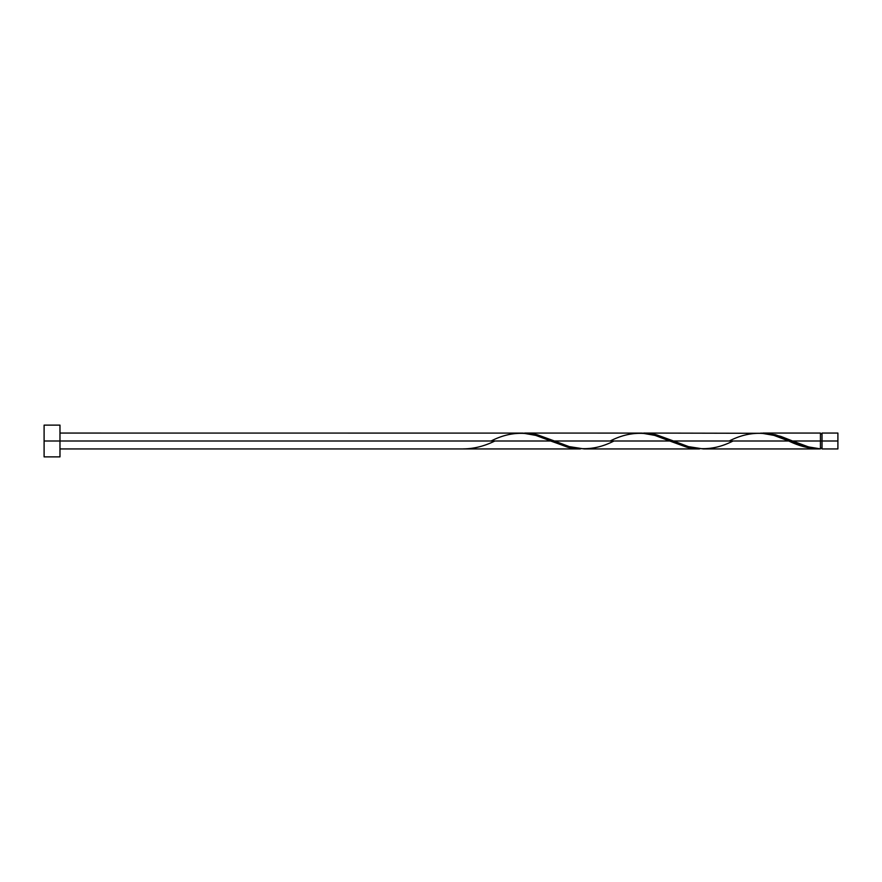 <?xml version="1.0" encoding="UTF-8"?>
<svg xmlns="http://www.w3.org/2000/svg" width="882" height="882" viewBox="0 0 882 882"><rect width="100%" height="100%" fill="white"/><g stroke="black" fill="none" stroke-linecap="round" stroke-linejoin="round"><path stroke-width="1.32" d="M837.9 448.938L837.9 433.062L837.9 441L822.024 441L822.024 433.062L822.024 448.938L837.9 448.938L837.9 441L792.576 441L808.485 446.909L820.436 448.894L820.436 433.062L820.436 441L822.024 441L822.024 448.938M44.1 456.876L44.1 425.124L44.1 456.876L59.976 456.876L59.976 441L44.1 441L550.622 441L59.976 441L59.976 425.124L59.976 456.876M59.976 448.938L580.411 448.938L567.655 447.207L535.76 435.388L522.728 433.095L59.976 433.062M491.087 441C510.954 430.758 530.799 430.758 550.622 441L569.066 447.56L580.411 448.938M703.252 448.938L818.54 448.938L804.616 446.887L788.762 441L673.506 441L688.368 446.612L703.252 448.938M641.864 433.095L656.473 434.793L673.506 441L788.762 441C799.335 446.193 809.885 448.828 820.436 448.894L818.54 448.938M584.182 448.938L699.481 448.938L686.725 447.207L669.692 441L554.436 441L569.298 446.612L584.182 448.938M522.794 433.095L537.403 434.793L554.436 441L669.692 441L688.136 447.56L699.481 448.938M760.934 433.095L775.543 434.793L792.576 441L820.436 441L820.436 448.894C811.142 448.089 801.848 445.454 792.576 441L780.746 436.37L767.516 433.305L643.717 433.062M729.227 441C749.094 430.758 768.939 430.758 788.762 441L773.9 435.388L760.868 433.095M524.647 433.062L641.798 433.095L654.83 435.388L669.692 441C649.869 430.758 630.024 430.758 610.157 441M463.226 448.894L463.226 448.894C473.777 448.828 484.328 446.193 494.901 441M788.762 441L789.721 441.397M733.041 441C713.174 451.242 693.329 451.242 673.506 441L655.061 434.44L641.831 433.106M613.971 441C594.104 451.242 574.259 451.242 554.436 441L535.991 434.44L522.761 433.106M820.436 448.144L822.024 448.144M762.787 433.062L820.436 433.062M44.1 425.124L59.976 425.124M820.436 433.856L822.024 433.856M822.024 433.062L837.9 433.062"/></g></svg>
